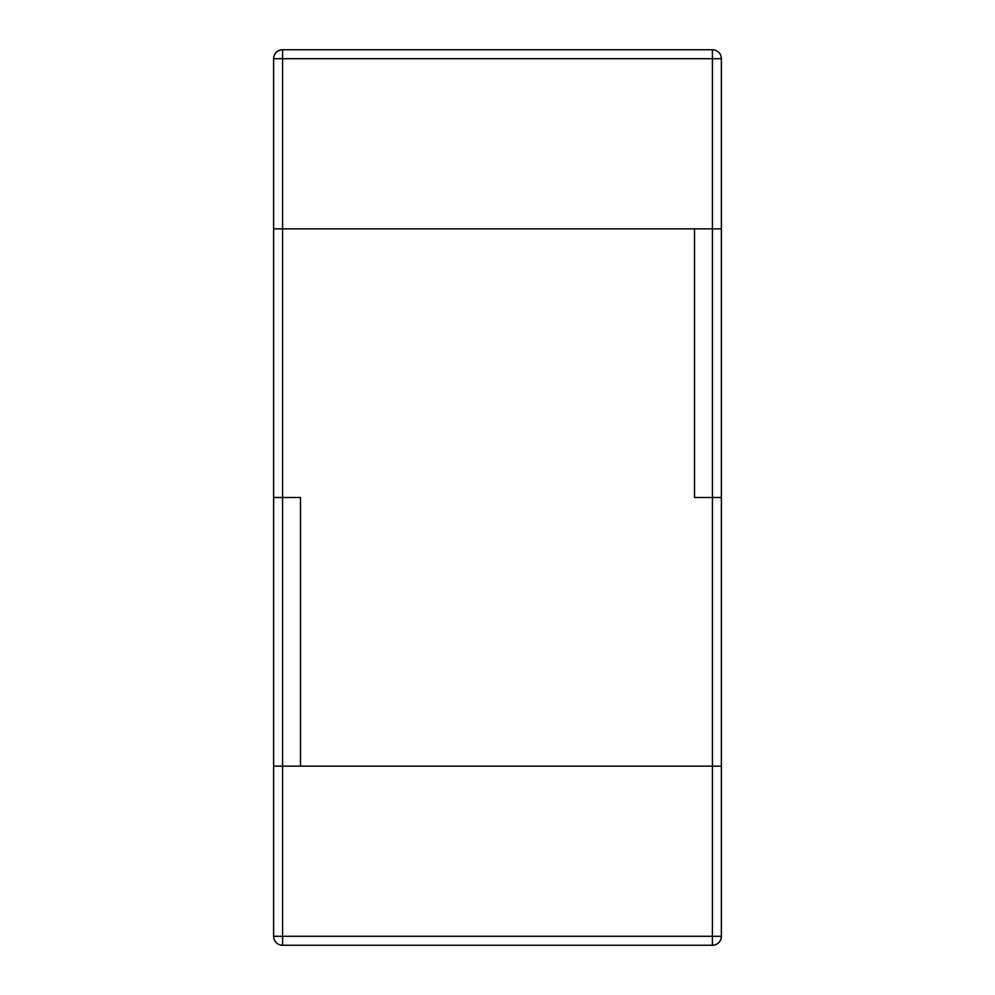 <?xml version="1.0" encoding="UTF-8"?>
<svg xmlns="http://www.w3.org/2000/svg" width="995" height="995" viewBox="0 0 995 995"><rect width="100%" height="100%" fill="white"/><g stroke="black" fill="none" stroke-linecap="round" stroke-linejoin="round"><path stroke-width="1.49" d="M273.625 58.705L282.58 58.705L282.58 49.75A8.955 8.955 0 0 0 273.625 58.705L273.625 497.5L300.49 497.5L300.49 766.15L721.375 766.15L721.375 497.5L694.51 497.5L721.375 497.5L721.375 228.85L712.42 228.85L721.375 228.85L721.375 58.705A8.955 8.955 0 0 0 712.42 49.75L712.42 228.85L694.51 228.85L694.51 497.5L694.51 228.85L282.58 228.85L712.42 228.85L712.42 766.15L721.375 766.15L721.375 936.295A8.955 8.955 0 0 1 712.42 945.25L712.42 766.15L282.58 766.15L300.49 766.15L300.49 497.5L273.625 497.5L273.625 766.15L282.58 766.15L282.58 228.85L273.625 228.85L282.58 228.85L282.58 58.705L721.375 58.705M282.58 49.75L712.42 49.75M273.625 936.295L282.58 936.295L282.58 945.25A8.955 8.955 0 0 1 273.625 936.295L273.625 766.15L282.58 766.15L282.58 936.295L721.375 936.295M282.58 945.25L712.42 945.25"/></g></svg>
